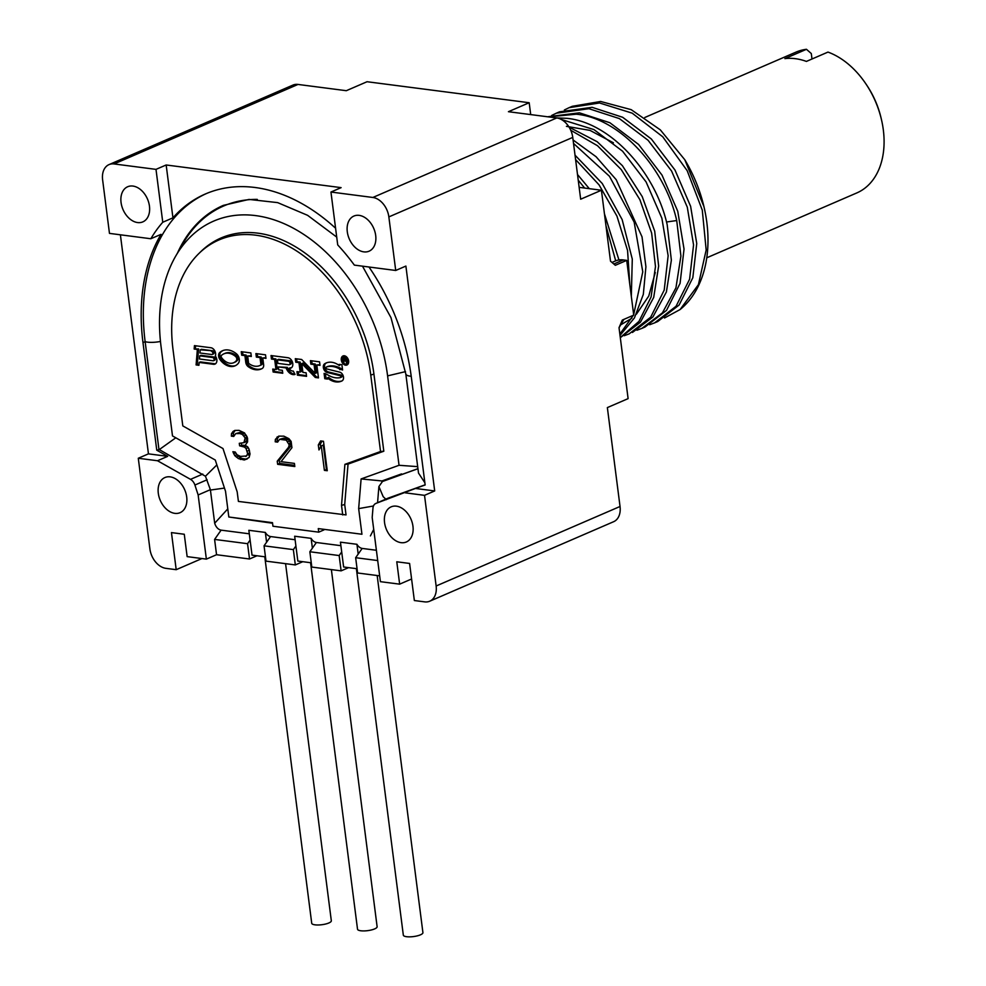 <?xml version="1.0" encoding="UTF-8"?>
<svg xmlns="http://www.w3.org/2000/svg" width="986" height="986" viewBox="0 0 986 986"><rect width="100%" height="100%" fill="white"/><g stroke="black" fill="none" stroke-linecap="round" stroke-linejoin="round"><path stroke-width="1.48" d="M231.488 433.692L231.34 436.132L233.719 436.441L235.703 433.618L239.918 433.557L242.383 434.481L245.169 437.932L243.899 442.689L239.29 443.318L239.61 445.832L244.466 447.077L246.056 448.507L247.646 453.646L246.537 455.963L240.498 456.407L236.997 454.731L235.247 452.032L232.869 451.724L234.779 455.668L238.439 458.613L244.245 459.981L249.088 457.529L250.037 453.954L248.916 448.876L247.72 446.88L245.181 445.315L247.56 441.938L247.56 438.24L244.528 432.916L239.043 430.364L234.828 430.426L233.078 431.437L231.488 433.692L233.522 432.817L233.374 435.257L234.163 435.356M233.078 431.437L235.112 430.549L233.522 432.817M342.216 360.124A3.697 2.576 -113.4 0 0 346.431 363.883A3.697 2.576 -113.4 0 0 347.713 360.839A3.697 2.576 -113.4 0 0 343.498 357.08A3.697 2.576 -113.4 0 0 342.216 360.124M344.077 360.617L345.383 360.777L346.789 363.033L346.259 359.422L345.125 358.189L343.288 357.955L343.892 362.663L344.077 360.617L345.137 360.161M213.506 360.691A1.701 1.183 -113.4 0 1 213.05 360.753L199.455 359.003L199.714 355.847L212.631 357.524L213.851 356.994A1.701 1.183 66.6 0 1 214.726 360.173L213.506 360.691A1.701 1.183 -113.4 0 0 212.631 357.524M212.261 354.455A1.701 1.183 -113.4 0 1 211.793 354.516L199.948 352.988L200.207 349.833L212.606 350.757A1.701 1.183 66.6 0 1 213.481 353.925L212.261 354.455A1.701 1.183 -113.4 0 0 211.386 351.275M221.591 357.647A13.668 9.515 -113.4 0 0 233.645 362.737A13.668 9.515 -113.4 0 0 236.344 360.654A2.773 1.935 -113.4 0 0 235.457 356.377A17.28 12.029 -113.4 0 0 223.871 353.838A17.28 12.029 -113.4 0 0 221.505 355.367A1.664 1.159 -113.4 0 0 221.591 357.647M289.379 364.721A1.849 1.294 -113.4 0 1 288.873 364.795L277.879 363.366L277.423 359.841L288.417 361.258L289.637 360.728A1.849 1.294 66.6 0 1 290.599 364.204L289.379 364.721A1.849 1.294 -113.4 0 0 288.417 361.258M345.457 360.198L344.003 360.013L343.806 358.51L345.507 358.83L345.457 360.198M238.415 501.418L237.182 491.854L222.996 448.556L182.804 425.903L173.006 349.438A133.258 92.733 -113.4 0 1 198.716 253.685L200.614 251.824A134.244 93.423 66.6 0 1 303.626 252.046A134.244 93.423 66.6 0 1 373.928 374.101L383.813 451.218L348.046 464.098L344.706 504.524L346.037 514.914L238.415 501.418M342.734 514.938L341.513 505.362L344.903 464.344L380.547 451.514L370.761 375.062A133.258 92.733 -113.4 0 0 300.964 253.907A133.258 92.733 -113.4 0 0 198.716 253.685M348.625 360.962A4.942 3.439 -113.4 0 0 343.005 355.946A4.942 3.439 -113.4 0 0 341.304 360.001A4.942 3.439 -113.4 0 0 346.924 365.017A4.942 3.439 -113.4 0 0 348.625 360.962M194.156 349.044L197.36 349.463L196.091 364.931L198.925 365.301L199.172 362.429L213.494 364.29A5.398 3.759 -113.4 0 0 214.985 364.093A5.398 3.759 -113.4 0 0 215.342 356.045A5.398 3.759 -113.4 0 0 214.763 350.843A5.398 3.759 -113.4 0 0 210.93 347.75L194.439 345.618L194.156 349.044L198.58 348.933L197.311 364.401L198.987 364.623M219.693 352.557A5.053 3.513 -113.4 0 0 219.94 359.508A17.07 11.881 -113.4 0 0 235.001 365.855A17.07 11.881 -113.4 0 0 238.365 363.242A6.175 4.301 -113.4 0 0 236.393 353.764A20.681 14.383 -113.4 0 0 222.516 350.72A20.681 14.383 -113.4 0 0 219.693 352.557L220.926 352.027A5.053 3.513 -113.4 0 0 221.16 358.978A17.07 11.881 -113.4 0 0 235.592 365.572M259.737 365.584A17.07 11.881 -113.4 0 1 249.064 363.674A1.048 0.727 -113.4 0 1 248.521 362.725L247.659 355.983L251.319 356.451L250.863 352.926L241.25 351.682L241.706 355.206L244.91 355.626L245.773 362.367A4.757 3.315 -113.4 0 0 248.213 366.656A20.768 14.457 -113.4 0 0 261.204 368.986A20.768 14.457 -113.4 0 0 262.227 368.468A4.757 3.315 -113.4 0 0 263.632 364.684L262.769 357.943L265.974 358.349L265.53 354.824L255.904 353.58L256.36 357.105L260.021 357.585L260.883 364.327L262.103 363.797A1.048 0.727 66.6 0 1 261.795 364.635A17.07 11.881 66.6 0 1 260.957 365.054L259.737 365.584A17.07 11.881 -113.4 0 0 260.575 365.165A1.048 0.727 -113.4 0 0 260.883 364.327M282.748 373.263L282.378 370.317L278.705 369.849L278.335 366.903L286.113 367.914A8.64 6.015 -113.4 0 0 295.06 374.409L293.273 371.056A4.942 3.439 -113.4 0 1 289.083 368.283A5.559 3.87 -113.4 0 0 290.845 368.123A5.559 3.87 -113.4 0 0 292.559 362.515A5.559 3.87 -113.4 0 0 287.961 357.733L271.014 355.539L271.47 359.064L274.675 359.483L275.957 369.491L272.752 369.072L273.134 372.018L282.748 373.263M318.478 377.885L316.814 364.943L320.019 365.35L319.563 361.825L310.405 360.642L310.861 364.167L314.066 364.586L315.2 373.411L301.642 359.496L295.295 358.682L295.751 362.207L298.955 362.626L300.163 372.042L296.959 371.623L297.402 375.161L306.56 376.344L306.116 372.819L302.912 372.4L301.778 363.575L315.323 377.478L318.478 377.885M326.748 362.762A20.533 14.285 -113.4 0 0 325.861 363.267A4.757 3.315 -113.4 0 0 324.764 367.938A4.757 3.315 -113.4 0 0 328.338 371.919L341.131 375.099A1.048 0.727 66.6 0 1 341.6 377.059L340.38 377.589A1.048 0.727 -113.4 0 1 340.281 377.613A26.585 18.5 -113.4 0 1 326.921 374.347L324.098 373.411L324.776 378.71L327.525 379.068L327.377 377.885A20.533 14.285 -113.4 0 0 341.464 381.163A20.533 14.285 -113.4 0 0 341.957 380.929A4.757 3.315 -113.4 0 0 343.338 376.319A4.757 3.315 -113.4 0 0 339.714 372.153L326.933 368.974A1.048 0.727 -113.4 0 1 326.514 366.989L327.734 366.472A26.585 18.5 66.6 0 1 340.983 368.542L342.499 369.319M340.38 377.589A1.048 0.727 -113.4 0 0 339.911 375.629L327.118 372.449A4.757 3.315 -113.4 0 1 323.544 368.468A4.757 3.315 -113.4 0 1 324.64 363.797A20.533 14.285 -113.4 0 1 326.132 362.996A20.533 14.285 -113.4 0 1 339.307 365.56L339.159 364.376L341.908 364.721L342.586 370.009L339.763 369.072A26.585 18.5 -113.4 0 0 326.514 366.989M277.239 461.177L277.633 464.307L294.814 466.526L294.407 463.395L281.047 461.67L291.93 447.681L291.129 441.42L288.898 438.659L283.882 436.169L278.718 436.12L275.377 439.374L275.23 441.827L277.608 442.135L279.593 439.312L286.273 440.175L289.218 444.871L288.59 447.25L277.239 461.177L279.272 460.289L279.667 463.42L294.666 465.367M327.253 470.729L323.482 441.297L320.623 440.927L318.318 444.945L318.959 449.949L321.263 445.943L324.394 470.359L327.253 470.729M343.658 355.773A4.942 3.439 -113.4 0 0 342.512 358.041M345.063 363.945A4.942 3.439 -113.4 0 0 347.503 364.66M348.637 362.404A3.697 2.576 66.6 0 1 347.651 363.353L346.431 363.883M343.498 357.08L344.718 356.55A3.697 2.576 66.6 0 1 346.086 356.501M195.61 345.766L195.376 348.526M199.172 362.429L200.392 361.911L214.714 363.76A5.398 3.759 -113.4 0 0 215.552 363.76M199.714 355.847L200.934 355.317L213.851 356.994M200.207 349.833L201.427 349.303L212.606 350.757M223.144 350.486A20.681 14.383 -113.4 0 0 220.926 352.027M223.871 353.838L225.091 353.308A17.28 12.029 66.6 0 1 236.677 355.86A2.773 1.935 66.6 0 1 237.564 360.124A13.668 9.515 66.6 0 1 234.878 362.207L233.645 362.737M242.556 351.842L242.926 354.677L246.13 355.096L246.993 361.837A4.757 3.315 -113.4 0 0 249.433 366.126A20.768 14.457 -113.4 0 0 261.808 368.702M247.659 355.983L251.233 355.761M257.223 353.74L257.58 356.575L261.241 357.055L262.103 363.797M262.769 357.943L265.887 357.659M274.059 369.245L274.354 371.488L282.662 372.56M272.333 355.7L272.691 358.534L275.895 358.953L277.177 368.961L275.957 369.491M289.083 368.283L290.303 367.753A5.559 3.87 -113.4 0 0 291.425 367.79M278.335 366.903L287.333 367.384A8.64 6.015 -113.4 0 0 294.9 374.101M277.423 359.841L278.644 359.311L289.637 360.728M301.778 363.575L302.998 363.045L316.543 376.96L318.379 377.194M298.265 371.796L298.622 374.631L306.473 375.654M296.601 358.842L296.971 361.677L300.175 362.096L301.383 371.512L300.163 372.042M311.712 360.802L312.081 363.637L315.286 364.056L316.42 372.881L315.2 373.411M316.814 364.943L319.932 364.66M325.417 373.583L325.996 378.18L327.438 378.365M341.6 377.059A1.048 0.727 66.6 0 1 341.501 377.096L340.466 377.539M340.466 364.537L339.307 365.56M326.465 367.014L327.685 366.484A1.048 0.727 66.6 0 1 327.734 366.472M327.377 377.885L328.597 377.355A20.533 14.285 -113.4 0 0 342.056 380.879M197.36 349.463L198.58 348.933M196.091 364.931L197.311 364.401M241.706 355.206L242.926 354.677M244.91 355.626L246.13 355.096M260.021 357.585L261.241 357.055M256.36 357.105L257.58 356.575M273.134 372.018L274.354 371.488M274.675 359.483L275.895 358.953M271.47 359.064L272.691 358.534M286.113 367.914L287.333 367.384M315.323 377.478L316.543 376.96M297.402 375.161L298.622 374.631M298.955 362.626L300.175 362.096M295.751 362.207L296.971 361.677M314.066 364.586L315.286 364.056M310.861 364.167L312.081 363.637M324.776 378.71L325.996 378.18M339.837 369.664L341.057 369.134M339.763 369.072L340.983 368.542M345.383 360.777L346.098 360.469M343.806 358.51L344.693 358.128M244.245 459.981L247.313 458.884M240.424 459.476L242.457 458.601L246.278 459.094M238.439 458.613L240.473 457.726L242.457 458.601M236.369 457.11L238.402 456.235L240.473 457.726M234.779 455.668L236.813 454.792L238.402 456.235M233.583 453.671L235.617 452.796M236.135 453.659L236.813 454.792M245.662 456.469L246.537 455.963M247.338 454.829L249.372 453.954L248.571 455.088M247.646 453.646L249.68 452.759L249.372 453.954M247.326 451.144L249.347 450.269M249.384 450.355L249.68 452.759M246.056 448.507L248.09 447.632L249.31 450.158M244.466 447.077L246.5 446.19L248.09 447.632M241.521 446.079L243.554 445.191L246.5 446.19M239.61 445.832L243.554 445.191M241.459 443.49L241.644 444.945M243.899 442.689L245.933 441.814L246.734 440.68L244.701 441.555M245.329 439.177L247.363 438.302L246.734 440.68M245.169 437.932L247.19 437.057M247.215 437.143L247.363 438.302M243.973 435.923L246.007 435.048L247.166 436.983M242.383 434.481L244.417 433.606L246.007 435.048M239.918 433.557L241.952 432.669L244.417 433.606M238.008 433.31L241.952 432.669M235.703 433.618L240.042 432.423M231.34 436.132L233.374 435.257M279.593 439.312L283.931 438.117L288.306 439.288L291.252 443.983L290.623 446.362L279.272 460.289M279.284 436.083L277.411 438.499L277.263 440.939L278.052 441.038M321.263 445.943L323.297 445.056L326.428 469.484L327.105 469.57M322.04 441.112L320.351 444.057L320.709 446.892M277.633 464.307L279.667 463.42M288.59 447.25L290.623 446.362M289.218 444.871L291.252 443.983M289.058 443.614L291.092 442.739M287.863 441.605L289.896 440.73M286.273 440.175L288.306 439.288M283.808 439.238L285.841 438.363M281.897 438.992L283.931 438.117M275.23 441.827L277.263 440.939M275.377 439.374L277.411 438.499M276.967 437.118L279.001 436.243M324.394 470.359L326.428 469.484M318.318 444.945L320.351 444.057M341.513 505.362L344.706 504.524M344.903 464.344L348.046 464.098M380.547 451.514L383.813 451.218M175.828 255.892A152.657 106.242 66.6 0 0 161.051 346.53L172.501 435.935L215.281 460.043L225.535 491.361L228.826 517.009L272.481 522.666L272.949 526.228L318.737 532.157L318.281 528.595L361.948 534.252L358.657 508.616L361.11 478.937L399.047 465.293L387.597 375.876A152.657 106.242 66.6 0 0 295.8 229.553A152.657 106.242 66.6 0 0 175.828 255.892L183.273 243.086A162.567 113.131 66.6 0 1 257.272 199.394M272.567 523.246L228.826 517.009M361.948 534.252L318.281 528.595M318.737 532.157L323.963 529.901M249.298 533.808L221.111 530.148A13.89 9.219 -82.6 0 1 214.689 523.233L227.791 508.875M295.097 539.736L270.571 536.557A13.89 9.219 -82.6 0 1 265.333 532.428L248.854 530.295L250.099 540.082L247.56 543.693L214.591 539.416L221.111 530.148M340.897 545.677L316.37 542.497A13.89 9.219 -82.6 0 1 311.132 538.356L294.654 536.224L297.834 561.059L311.256 562.796M376.393 550.274L362.17 548.426A13.89 9.219 -82.6 0 1 356.932 544.297L340.441 542.164L343.633 566.999L357.055 568.737M370.403 535.916L373.719 529.42M214.591 539.416L216.55 554.724L206.37 559.124L198.149 494.96L210.375 489.672L205.445 476.238L216.871 464.899M214.689 523.233L210.375 489.672M265.468 556.868L252.034 555.13L250.099 540.082M265.333 532.428L266.59 542.214L264.051 545.825L293.36 549.621L295.319 564.929L266.01 561.133L264.051 545.825M379.659 575.849L357.61 572.989L355.65 557.694L358.189 554.083L356.932 544.297M341.698 551.938L339.159 555.549L341.119 570.857L348.576 567.64M206.37 559.124L187.143 556.622L184.271 534.252L171.453 532.6L176.198 569.686L201.957 558.544M256.976 555.771L249.52 558.988L216.55 554.724M295.319 564.929L302.776 561.7M341.119 570.857L311.81 567.061L309.851 551.753L339.159 555.549M405.295 492.84L424.522 495.342L436.132 585.992A18.512 12.892 -113.4 0 1 429.748 601.201A18.512 12.892 -113.4 0 1 424.658 601.867L414.354 600.536L409.597 563.45L396.779 561.786L399.65 584.156L380.411 581.666L372.19 517.502L372.967 508.11A8.024 5.583 -113.4 0 1 375.789 503.476A8.024 5.583 -113.4 0 1 376.011 503.378L415.463 488.452L434.69 490.942L405.887 266.072L395.719 270.472L354.356 265.111A180.845 125.851 -113.4 0 0 337.717 244.91L330.951 192.036L341.119 187.636L166.166 164.982L172.944 217.844L162.764 222.244A180.845 125.851 -113.4 0 0 150.833 238.748L109.471 233.386L102.618 179.822A18.512 12.892 -113.4 0 1 109.002 164.613L292.904 85.104A18.512 12.892 66.6 0 1 297.994 84.439L346.308 90.7L367.051 81.727L529.186 102.729L508.431 111.701L556.745 117.963A18.512 12.892 66.6 0 1 572.755 137.399L580.668 199.209L601.423 190.236L579.152 187.352M399.65 584.156L411.593 578.992M109.002 164.613A18.512 12.892 -113.4 0 1 114.093 163.947L155.998 169.37L162.764 222.244M149.453 206.148A19.128 13.311 -113.4 0 0 127.662 186.748A19.128 13.311 -113.4 0 0 121.056 202.475A19.128 13.311 -113.4 0 0 142.847 221.875A19.128 13.311 -113.4 0 0 149.453 206.148M176.198 569.686L165.894 568.343A18.512 12.892 -113.4 0 1 149.897 548.906L138.286 458.256L157.513 460.745L190.52 479.356A8.024 5.583 -113.4 0 1 194.908 485.038L198.149 494.96M186.699 496.944A19.128 13.311 -113.4 0 0 164.909 477.544A19.128 13.311 -113.4 0 0 158.302 493.271A19.128 13.311 -113.4 0 0 180.093 512.671A19.128 13.311 -113.4 0 0 186.699 496.944M412.949 526.253A19.128 13.311 -113.4 0 0 391.159 506.853A19.128 13.311 -113.4 0 0 384.552 522.58A19.128 13.311 -113.4 0 0 406.343 541.98A19.128 13.311 -113.4 0 0 412.949 526.253M395.719 270.472L388.854 216.908A18.512 12.892 -113.4 0 0 372.856 197.471L330.951 192.036M375.691 235.457A19.128 13.311 -113.4 0 0 353.9 216.057A19.128 13.311 -113.4 0 0 347.294 231.784A19.128 13.311 -113.4 0 0 369.084 251.184A19.128 13.311 -113.4 0 0 375.691 235.457M436.132 585.992L620.034 506.484A18.512 12.892 66.6 0 1 613.637 521.705L429.748 601.201M620.034 506.484L607.364 407.588L628.107 398.627L619.023 327.685L622.339 320.043L633.727 315.126L626.714 260.378L615.326 265.296L610.507 261.179L601.423 190.236M155.998 169.37L166.166 164.982M120.391 234.804L148.455 453.856L167.682 456.345L156.762 450.195L159.313 449.579L175.791 437.796M150.833 238.748L161.014 234.348A180.845 125.851 -113.4 0 0 142.982 342.586L156.762 450.195M415.463 488.452L425.151 484.964L411.359 377.355A180.845 125.851 -113.4 0 0 368.986 267.009M335.585 228.234A180.845 125.851 -113.4 0 0 205.408 193.971A180.845 125.851 -113.4 0 0 172.944 217.844M355.65 557.694L377.7 560.553M249.52 558.988L247.56 543.693M138.286 458.256L148.455 453.856M157.513 460.745L167.682 456.345M205.445 476.238L159.313 449.579M158.931 449.259L145.139 341.649A13.89 3.821 -7.3 0 0 160.459 341.452M417.953 468.732L401.031 474.821A174.362 121.34 -113.4 0 0 401.548 473.909L401.992 474.414L401.031 474.821L382.469 481.501L378.895 486.542L377.564 502.7M381.915 481.772L381.976 480.946L361.11 478.937M373.46 505.991L358.657 508.616M177.492 253.032A163.257 113.612 66.6 0 1 223.366 205.371L249.051 199.418L277.658 202.623L307.607 215.33L336.719 237.096M381.976 480.946L401.548 473.909M206.493 193.515A180.845 125.851 -113.4 0 0 145.139 341.649L142.982 342.586M424.522 495.342L434.69 490.942M654.556 322.89L657.736 321.522L679.132 305.007L692.825 277.732L696.745 243.542L690.619 206.308L675.003 170.073L651.339 138.989L622.684 117.285L592.105 107.326L559.53 111.812L556.35 113.193L588.938 108.706L619.393 118.603L648.11 140.308L671.552 170.985L687.279 207.134L693.565 244.935L689.596 279.235L676.063 306.252L654.556 322.89L649.688 324.727M641.849 328.387L645.017 327.019L666.524 310.368L680.069 283.364L684.037 249.064L677.752 211.263L662.025 175.114L638.571 144.437L609.866 122.732L579.398 112.823L548.352 116.668M548.364 116.878L576.218 114.203C618.998 118.024 664.601 166.868 676.716 220.544L680.907 256.015L675.94 287.85L662.444 312.833L641.948 328.35L636.968 330.224M632.42 332.467L652.905 316.962L666.4 291.967L671.367 260.131L667.177 224.672C655.074 170.985 609.459 122.153 566.679 118.32L556.178 117.889M561.28 119.466L593.954 129.597L622.573 151.203L646.101 181.954L661.877 218.214L668.138 255.744L664.207 290.094L650.661 317.209L629.154 333.872L624.249 335.721M620.305 337.693L640.444 322.163L653.706 297.415L658.648 266.023L654.704 231.192L642.219 196.571L622.388 165.673L597.171 141.713L569.095 127.157M570.721 130.251L597.491 145.718L621.266 169.604L639.889 199.677L651.647 233.078L655.48 266.577L651.093 296.959L638.965 321.387L620.28 337.52M620.009 335.413L634.442 317.899L643.316 294.395L645.916 266.713L642.022 236.825L616.176 179.674L596.074 156.725L573.076 139.963M573.519 143.438L609.459 176.272L634.158 222.096L642.773 271.828L633.678 314.67M633.382 315.274L619.849 334.094M619.035 327.759L623.842 319.39M631.323 296.355L632.285 259.096L622.154 219.607L602.261 183.507L575.023 155.159M575.59 159.559L599.069 184.875L616.94 216.107L627.564 250.469L629.808 284.449M618.949 259.959L604.43 213.789M589.295 188.671L577.5 174.497M578.227 180.179L584.649 188.067M605.971 225.757L615.695 260.834M569.07 107.696L572.25 106.315L600.647 101.472L631.176 109.656L660.337 129.881L684.789 159.732A115.732 80.532 66.6 0 1 703.93 206.579A115.732 80.532 66.6 0 1 680.118 309.53L698.408 284.658L706.173 249.963L702.291 210.166L687.168 170.664L662.752 136.795L632.211 113.168L599.562 102.988L569.07 107.684L564.386 109.964M551.679 115.461L556.35 113.193M703.93 206.579L684.789 159.732M644.807 117.482L795.985 52.122A76.686 53.367 66.6 0 1 806.462 49.3L784.893 58.618A76.686 53.367 66.6 0 1 806.412 61.415L827.981 52.085A76.686 53.367 66.6 0 1 866.386 84.623A76.686 53.367 66.6 0 1 881.398 119.368A76.686 53.367 66.6 0 1 883.32 129.881A76.686 53.367 66.6 0 1 856.846 192.911L706.752 257.802M811.996 59L811.293 53.54L806.462 49.3M866.386 84.623L867.236 85.905A70.524 49.078 66.6 0 1 881.04 117.852L881.398 119.368M664.527 317.985L680.118 309.53M655.283 272.506L648.739 296.083L636.426 314.177M631.853 318.207L621.377 324.468M566.432 126.344L590.035 130.398L613.428 142.81M611.986 262.436L615.4 260.957A28.705 19.979 66.6 0 1 623.288 259.934L626.714 260.378M530.702 114.586L529.186 102.729M425.126 484.816L388.237 498.09L376.011 503.378M424.855 482.733L418.508 473.07L405.825 374.014A13.89 3.821 172.7 0 0 411.224 376.295M417.953 468.67L401.992 474.414M417.682 466.637L399.047 465.293M210.437 490.054L224.463 488.082M386.339 499.668L383.172 496.661L378.895 486.542M362.17 548.426L358.189 554.083M309.851 551.753L316.37 542.497M311.132 538.356L312.389 548.142M295.899 546.01L293.36 549.621M270.571 536.557L266.59 542.214M377.17 575.528L422.92 932.633A9.872 2.712 172.7 0 1 417.288 935.862A9.872 2.712 172.7 0 1 406.614 936.7A9.872 2.712 172.7 0 1 403.323 935.135L356.377 568.651M331.37 569.6L377.12 926.692A9.872 2.712 172.7 0 1 371.5 929.934A9.872 2.712 172.7 0 1 360.814 930.772A9.872 2.712 172.7 0 1 357.524 929.206L310.578 562.71M285.57 563.659L331.321 920.764A9.872 2.712 172.7 0 1 325.7 924.005A9.872 2.712 172.7 0 1 315.015 924.831A9.872 2.712 172.7 0 1 311.724 923.278L264.778 556.782M213.494 364.29L214.714 363.76M219.94 359.508L221.16 358.978M236.344 360.654L237.564 360.124M235.457 356.377L236.677 355.86M260.575 365.165L261.795 364.635M248.213 366.656L249.433 366.126M245.773 362.367L246.993 361.837M339.911 375.629L341.131 375.099M327.118 372.449L328.338 371.919M324.64 363.797L325.861 363.267M370.761 375.062L373.928 374.101M388.854 216.908L572.755 137.399M372.856 197.471L556.745 117.963M114.093 163.947L297.994 84.439M202.759 474.069L190.52 479.356M666.499 221.998L676.716 220.544M613.834 264.014L623.288 259.934M405.505 371.623L387.597 375.876M194.908 485.038L207.122 479.763M362.491 266.171L390.974 317.603L405.825 374.014M388.028 498.176L375.789 503.476"/></g></svg>
